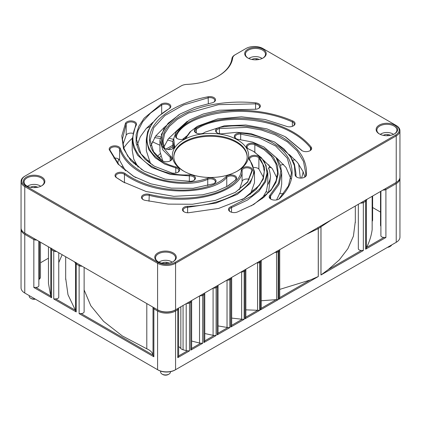 <?xml version="1.0" encoding="UTF-8"?>
<svg xmlns="http://www.w3.org/2000/svg" width="421" height="421" viewBox="0 0 421 421"><rect width="100%" height="100%" fill="white"/><g stroke="black" fill="none" stroke-linecap="round" stroke-linejoin="round"><path stroke-width="0.63" d="M84.126 267.393L84.126 311.824A2.936 1.695 180 0 1 81.006 313.519L153.007 355.087A15.651 9.036 0 0 0 146.797 348.804L122.322 335.947L103.582 321.344L90.81 305.751L84.126 289.948M204.669 293.005A2.936 1.695 180 0 1 204.769 293.442A2.936 1.695 180 0 1 203.911 294.642L202.696 295.342L202.18 294.442A2.2 1.268 0 0 0 202.18 294.442L203.39 293.742A2.2 1.268 0 0 0 203.396 293.737M204.769 293.442L204.769 340.768A2.936 1.695 180 0 1 204.764 340.873L214.21 335.416L216.105 335.526L216.105 287.601L215.584 286.701A2.2 1.268 0 0 0 215.584 286.701L216.678 286.07A2.2 1.268 0 0 0 216.683 286.07L217.199 286.969L216.105 287.601A2.936 1.695 180 0 1 213.284 288.043M81.948 266.14A2.936 1.695 180 0 1 79.116 265.698L76.217 264.025L76.738 263.13A2.2 1.268 0 0 0 76.738 263.13L79.632 264.798A2.2 1.268 0 0 0 79.637 264.804M153.007 355.087L153.865 356.782L153.865 308.856L154.386 307.956A2.2 1.268 0 0 0 154.386 307.956L158.101 310.103A11.983 6.92 0 0 0 175.052 310.103L177.246 308.835A2.2 1.268 0 0 0 177.252 308.83L177.767 309.735L175.568 311.003A12.719 7.341 180 0 1 157.586 311.003L153.865 308.856A2.936 1.695 180 0 1 153.018 307.825A15.651 9.036 0 0 0 152.828 307.062M178.525 308.098A2.936 1.695 180 0 1 178.625 308.535L178.625 355.861A2.936 1.695 180 0 1 178.62 355.966L187.608 350.777L189.497 350.882L189.497 302.962L188.976 302.062A2.2 1.268 0 0 0 188.976 302.062L190.26 301.325A2.2 1.268 0 0 0 190.26 301.32L190.776 302.22L189.497 302.962A2.936 1.695 180 0 1 186.661 303.399M331.353 219.862L318.26 228.624L306.109 234.439M328.243 269.582L361.444 250.411L363.339 250.521L320.96 274.987L328.243 269.582L339.347 259.868L347.904 248.648L353.408 236.16L355.313 221.42M65.687 278.281L67.986 294.705L76.217 311.95L53.746 298.978L55.635 298.868L75.159 310.14M76.217 311.95L76.217 264.025A2.936 1.695 180 0 1 75.543 263.42L74.58 261.883M362.813 201.701A2.2 1.268 0 0 0 362.818 201.696L365.123 200.37A2.2 1.268 0 0 0 365.128 200.364M48.457 246.801L48.457 283.344L50.773 296.379L51.594 297.731L51.594 249.811L52.109 248.911A2.2 1.268 0 0 0 52.109 248.911L54.262 250.153A2.2 1.268 0 0 0 54.267 250.158L53.746 251.053L51.594 249.811A2.936 1.695 180 0 1 50.773 248.895L50.509 247.985M183.072 305.472L183.072 349.777L186.198 350.625L186.198 303.667M367.012 199.275L366.381 200.549A2.936 1.695 180 0 1 365.638 201.264L363.339 202.596A2.936 1.695 180 0 1 360.502 203.033M366.602 247.437L384.015 237.381L385.904 237.491L365.638 249.19L366.602 247.437C369.428 241.812 371.28 235.918 372.148 229.745L372.148 196.312M36.674 239.996A2.936 1.695 180 0 1 33.838 239.56L24.776 234.329A12.719 7.341 180 0 1 21.05 229.135L21.05 287.843A12.719 7.341 0 0 0 24.776 293.032L157.586 369.712A12.719 7.341 0 0 0 175.568 369.712L395.708 242.612A11.983 6.92 180 0 1 395.708 242.612L396.224 242.312A12.719 7.341 0 0 0 399.95 237.123L399.95 178.415A12.719 7.341 180 0 1 396.224 183.609L385.904 189.566A2.936 1.695 180 0 1 383.073 190.003M158.101 310.103A11.983 6.92 180 0 0 175.052 310.103L175.568 311.003L175.568 369.712L175.052 370.006A11.983 6.92 180 0 1 158.101 370.006L157.586 369.712L157.586 311.003L158.101 310.103L157.586 309.803A12.719 7.341 0 0 0 175.568 309.803L396.224 182.409A12.719 7.341 0 0 0 399.95 177.22L399.95 130.694A12.719 7.341 180 0 1 396.224 135.883L175.568 263.278A12.719 7.341 180 0 1 157.586 263.278L24.776 186.603A12.719 7.341 180 0 1 21.05 181.409A12.719 7.341 180 0 1 24.776 176.22L25.292 175.92A11.983 6.92 0 0 0 25.292 185.703L158.101 262.383A11.983 6.92 0 0 0 175.052 262.383L395.708 134.983A11.983 6.92 0 0 0 395.708 125.2L262.899 48.526A11.983 6.92 0 0 0 245.948 48.526L235.307 54.672A9.046 5.226 0 0 0 232.681 57.972A49.646 28.665 180 0 1 218.283 76.08A49.646 28.665 180 0 1 186.913 84.395A9.046 5.226 0 0 0 181.198 85.91L24.776 176.22M25.292 293.332L24.776 293.032L25.292 293.332A11.983 6.92 180 0 1 25.281 293.326L24.776 293.032L24.776 234.329L25.292 233.429A11.983 6.92 0 0 0 25.292 233.429L34.359 238.66A2.2 1.268 0 0 0 34.364 238.665L33.838 239.56L33.838 287.485L35.732 287.38L50.715 296.031M380.526 212.084L372.611 207.516M372.611 220.146L372.611 196.044L372.606 220.078A4.889 2.826 180 0 1 372.611 220.146A4.889 2.826 180 0 1 372.175 221.309A16.14 9.32 0 0 0 372.164 221.325L372.164 229.524A4.889 2.826 180 0 1 372.148 229.745M384.015 237.381A2.936 1.695 180 0 1 380.894 235.692L380.894 191.26M380.526 191.471L380.526 225.14A6.357 3.673 0 0 0 380.894 226.372M38.848 285.685L38.848 241.254L38.843 285.591A2.936 1.695 180 0 1 38.848 285.685A2.936 1.695 180 0 1 35.732 287.38M48.452 258.194L40.474 262.804M39.395 241.57L39.395 279.102A6.357 3.673 0 0 0 40.474 277.06L40.474 242.191M39.395 279.102A4.889 2.826 0 0 0 38.848 279.728M187.608 350.777A2.936 1.695 180 0 1 186.198 350.625M183.072 349.777A4.889 2.826 180 0 1 180.835 348.504L180.835 306.762M178.625 346.567A17.119 9.883 180 0 1 180.835 348.504M318.297 276.523L278.865 299.289L279.723 297.594L310.145 280.033L318.297 276.523L318.297 228.603L317.776 227.703M279.628 249.727A2.936 1.695 180 0 1 279.728 250.163A2.936 1.695 180 0 1 278.865 251.363L278.123 251.795A2.936 1.695 180 0 1 276.66 252.253L274.892 252.463M278.123 299.715L260.399 309.951L261.252 308.261L276.192 299.636L278.123 299.715L278.123 251.795L277.602 250.895A2.2 1.268 0 0 0 277.602 250.895L278.349 250.463A2.2 1.268 0 0 0 278.355 250.463L278.865 251.363L278.865 299.289M261.157 260.389A2.936 1.695 180 0 1 261.257 260.831A2.936 1.695 180 0 1 260.399 262.025L259.662 262.451A2.936 1.695 180 0 1 257.578 262.946L257.578 310.272L245.853 309.856M257.773 310.272L259.662 310.377L244.996 318.844L245.848 317.155L257.773 310.272A2.936 1.695 180 0 1 257.578 310.272M245.753 269.282A2.936 1.695 180 0 1 245.853 269.724A2.936 1.695 180 0 1 244.996 270.919L244.148 271.408A2.936 1.695 180 0 1 241.643 271.887L241.67 271.645M242.254 319.229L244.148 319.334L230.803 327.038L231.661 325.344L242.254 319.229A2.936 1.695 180 0 1 241.643 319.213L241.643 271.887M231.566 277.476A2.936 1.695 180 0 1 231.666 277.913A2.936 1.695 180 0 1 230.803 279.112L229.829 279.676A2.936 1.695 180 0 1 227.035 280.123L227.04 280.091M227.94 327.496L229.829 327.601L217.199 334.89L218.052 333.2L227.94 327.496A2.936 1.695 180 0 1 227.035 327.443L227.035 280.123M216.105 335.526L203.911 342.562L204.764 340.873M200.806 343.157L202.696 343.262L190.776 350.146L191.629 348.456L200.806 343.157A2.936 1.695 180 0 1 199.522 343.036L199.522 295.974M189.497 350.882L177.767 357.655L178.62 355.966M153.865 356.782L79.116 313.624L81.006 313.519M51.594 297.731L33.838 287.485M385.383 188.671A2.2 1.268 0 0 0 385.389 188.666L395.708 182.709A11.983 6.92 0 0 0 395.719 182.703A11.983 6.92 180 0 1 395.708 182.709L396.224 182.409L396.224 135.883L395.708 134.983M317.75 227.719L320.465 226.151L320.991 227.04L320.991 274.966M244.148 319.334L244.148 271.408L243.627 270.514A2.2 1.268 0 0 0 243.627 270.514L244.475 270.024A2.2 1.268 0 0 0 244.48 270.019L244.996 270.919L244.996 318.844M259.136 261.557A2.2 1.268 0 0 0 259.141 261.552L259.878 261.125A2.2 1.268 0 0 0 259.883 261.125L260.399 262.025L260.399 309.951M229.829 327.601L229.829 279.676L229.308 278.776A2.2 1.268 0 0 0 229.308 278.776L230.287 278.213A2.2 1.268 0 0 0 230.292 278.213L230.803 279.112L230.803 327.038M217.957 285.333A2.936 1.695 180 0 1 218.057 285.77L218.057 333.095A2.936 1.695 180 0 1 218.052 333.2M218.057 325.917L227.035 327.443M231.666 277.913L231.666 325.238A2.936 1.695 180 0 1 231.661 325.344M231.666 318.087L241.643 319.213M214.21 335.416A2.936 1.695 180 0 1 213.089 335.332L213.089 288.169M204.769 333.532L213.089 335.332M191.534 300.583A2.936 1.695 180 0 1 191.634 301.026L191.634 348.351A2.936 1.695 180 0 1 191.629 348.456M191.634 341.042L199.522 343.036M279.728 289.395L310.145 280.033M279.728 250.163L279.728 297.489A2.936 1.695 180 0 1 279.723 297.594M245.853 269.724L245.853 317.045A2.936 1.695 180 0 1 245.848 317.155M261.257 300.747L276.192 299.636M261.257 260.831L261.257 308.151A2.936 1.695 180 0 1 261.252 308.261M361.444 250.411A2.936 1.695 180 0 1 358.329 248.722L358.329 204.29M58.756 252.747L58.756 297.179A2.936 1.695 180 0 1 55.635 298.868M62.155 254.71L58.756 262.599M21.05 229.135A12.719 7.341 180 0 1 21.092 228.535M399.908 177.82A12.719 7.341 180 0 1 399.95 178.415M218.057 285.77A2.936 1.695 180 0 1 217.199 286.969L217.199 334.89M202.696 343.262L202.696 295.342A2.936 1.695 180 0 1 199.864 295.779M191.634 301.026A2.936 1.695 180 0 1 190.776 302.22L190.776 350.146M178.625 308.535A2.936 1.695 180 0 1 177.767 309.735L177.767 357.655M56.582 251.49A2.936 1.695 180 0 1 53.746 251.053L53.746 298.978M183.524 171.026L183.524 171.026A38.153 22.029 180 0 1 183.524 139.877A38.153 22.029 180 0 1 237.476 139.877A38.153 22.029 180 0 1 237.476 171.026A38.153 22.029 180 0 1 183.524 171.026M306.388 174.983A5.626 3.247 180 0 1 304.746 177.146A5.626 3.247 180 0 1 296.794 177.146A5.626 3.247 180 0 1 295.147 174.715L294.368 165.685L290.669 157.044L283.959 148.923L274.424 141.951L250.705 133.552L236.86 132.32L223.072 133.662A5.626 3.247 180 0 1 217.194 132.899A5.626 3.247 180 0 1 219.278 127.547C241.901 122.937 267.398 128.158 283.333 137.925C299.663 148.329 307.346 160.68 306.388 174.983L305.657 175.562L305.741 173.268L303.499 161.485L297.184 150.876L287.485 141.909L275.255 134.878L261.404 130.015L246.88 127.379L219.525 128.542A4.889 2.826 0 0 0 216.283 131.205A4.889 2.826 0 0 0 216.799 132.468A4.889 2.826 0 0 0 217.473 133.052M311.124 147.018A5.626 3.247 180 0 1 310.019 150.702A5.626 3.247 180 0 1 302.062 150.702A5.626 3.247 180 0 1 300.957 149.797L284.906 136.541L266.977 128.905L245.832 125.005L224.172 125.847L205.201 132.115L204.09 132.783A5.626 3.247 180 0 1 203.927 132.883A5.626 3.247 180 0 1 195.97 132.883A5.626 3.247 180 0 1 195.807 128.389C212.131 118.233 238.912 116.017 260.883 120.39C283.712 125.221 300.462 134.099 311.124 147.018L310.461 147.797C285.049 115.738 219.209 112.712 196.349 129.273A4.889 2.826 0 0 0 195.06 131.184A4.889 2.826 0 0 0 196.249 133.031M286.043 126.174L265.041 119.501L241.38 116.801L217.71 118.922L197.823 126.1L190.902 131.215L186.577 137.099A5.626 3.247 180 0 1 185.119 138.562A5.626 3.247 180 0 1 177.167 138.562A5.626 3.247 180 0 1 175.704 135.43C181.983 122.043 203.932 112.912 226.908 110.886C249.816 108.707 274.145 112.744 292.811 120.985A5.626 3.247 180 0 1 293.405 125.874A5.626 3.247 180 0 1 286.043 126.174M253.821 109.26L219.225 110.223L203.28 113.996L189.35 120.048L176.315 131.731L173.71 138.63L174.547 145.624A5.626 3.247 180 0 1 173.036 148.634A5.626 3.247 180 0 1 165.085 148.634A5.626 3.247 180 0 1 163.574 147.061C158.354 133.51 170.452 119.543 189.176 111.581C207.742 103.498 232.524 100.561 255.642 102.85A5.626 3.247 180 0 1 260.083 105.061A5.626 3.247 180 0 1 258.704 108.35A5.626 3.247 180 0 1 253.821 109.26M170.752 156.396A5.626 3.247 180 0 1 170.447 160.801A5.626 3.247 180 0 1 162.495 160.801A5.626 3.247 180 0 1 162.196 160.612C146.661 150.008 146.14 134.399 156.307 122.327C166.237 110.191 185.814 100.94 208.127 96.762A5.626 3.247 180 0 1 214.689 98.14A5.626 3.247 180 0 1 213.879 102.14A5.626 3.247 180 0 1 211.674 102.929L194.77 107.408L180.125 114.007L168.079 123.274L161.354 134.441L161.875 145.961L170.752 156.396L170.195 157.27L162.759 149.765L159.938 140.161L164.532 127.189L178.909 114.722M176.062 166.953A5.626 3.247 180 0 1 177.946 172.263A5.626 3.247 180 0 1 171.879 172.978L154.391 166.216L145.25 159.448L139.204 151.618L136.162 143.166L136.104 134.678L138.856 126.237L144.161 118.164L161.159 104.124A5.626 3.247 180 0 1 169.11 104.034A5.626 3.247 180 0 1 169.258 108.629C154.723 117.375 147.318 127.652 147.04 139.467C147.129 151.013 157.443 162.438 176.062 166.953L175.789 167.942L164.7 164.074L155.223 157.817L148.702 149.45L146.308 139.483L147.629 131.752L151.749 123.858L158.785 116.138L168.732 108.934A4.889 2.826 0 0 0 170.1 106.976A4.889 2.826 0 0 0 168.779 105.045A4.889 2.826 0 0 0 161.685 105.013L150.602 113.044L142.698 121.722L138.035 130.657L136.525 139.483L140.877 153.77L152.549 165.116M189.261 174.873A5.626 3.247 180 0 1 194.918 176.709A5.626 3.247 180 0 1 193.813 180.399A5.626 3.247 180 0 1 190.408 181.335L165.111 179.151L143.95 170.994L130.868 160.68L123.5 148.676L121.785 135.925L125.49 123.242A5.626 3.247 180 0 1 132.462 121.032A5.626 3.247 180 0 1 136.293 125.058C130.436 136.651 132.152 147.739 141.435 158.317C150.507 168.253 169.31 176.031 189.261 174.873L189.339 175.894L170.379 174.436L151.707 167.511L137.656 155.302L133.631 147.56L132.215 139.025L135.588 125.537A4.889 2.826 0 0 0 135.783 124.748A4.889 2.826 0 0 0 132.504 122.079A4.889 2.826 0 0 0 126.195 123.958L122.437 139.03L123.821 147.997L127.8 156.27L142.088 169.879M109.302 149.739A5.626 3.247 180 0 1 113.696 145.908A5.626 3.247 180 0 1 120.327 148.45C124.527 160.317 134.973 169.674 151.655 176.52C168.158 183.04 190.303 184.63 207.327 178.346A5.626 3.247 180 0 1 214.789 178.999A5.626 3.247 180 0 1 214.415 183.351A5.626 3.247 180 0 1 213.547 183.761L193.139 188.313L171.405 188.14L150.807 183.814L133.552 176.331L118.022 164.058L109.302 149.739L110.018 150.255L119.09 164.9L133.941 176.531L136.015 177.683M226.119 176.578A5.626 3.247 180 0 1 233.76 175.294A5.626 3.247 180 0 1 235.981 179.699L227.251 186.345L215.71 191.492L202.533 194.823L173.81 196.333L146.203 191.544L122.974 181.825L116.296 177.546A5.626 3.247 180 0 1 117.106 172.978A5.626 3.247 180 0 1 125.016 173.447C138.22 182.814 155.002 188.298 175.352 189.897C194.67 191.229 216.431 186.714 226.119 176.578L226.761 177.378C215.163 192.739 158.933 199.186 124.448 174.31A4.889 2.826 0 0 0 117.769 173.815A4.889 2.826 0 0 0 115.764 176.094A4.889 2.826 0 0 0 116.864 177.878L124.837 182.867M241.333 169.963A5.626 3.247 180 0 1 247.064 166.779A5.626 3.247 180 0 1 252.584 170.084L247.606 182.209L235.307 192.355L215.441 200.37L192.476 204.243L168.216 204.127L144.866 200.291A5.626 3.247 180 0 1 143.103 199.601A5.626 3.247 180 0 1 142.419 195.486A5.626 3.247 180 0 1 149.292 194.318C167.569 198.88 188.755 199.622 207.1 195.381C225.282 191.376 240.912 181.54 241.333 169.963L242.07 170.573C244.159 187.287 199.559 208.079 149.002 195.307A4.889 2.826 0 0 0 142.687 196.66A4.889 2.826 0 0 0 142.187 197.902A4.889 2.826 0 0 0 143.377 199.749M249.485 160.033A5.626 3.247 180 0 1 251.99 155.67A5.626 3.247 180 0 1 259.541 157.117L264.741 167.953L263.304 179.12L256.01 189.545L244.259 198.396L218.583 208.448L188.476 212.763A5.626 3.247 180 0 1 184.056 211.821A5.626 3.247 180 0 1 182.756 208.406A5.626 3.247 180 0 1 187.587 206.29C226.624 205.916 266.972 182.63 249.485 160.033L250.142 160.438L254.5 171.536L250.306 183.182L237.323 194.391L215.873 203.09L187.645 207.311A4.889 2.826 0 0 0 183.14 210.126A4.889 2.826 0 0 0 183.14 210.2A4.889 2.826 0 0 0 184.33 211.974M248.706 149.045A5.626 3.247 180 0 1 248.006 148.702A5.626 3.247 180 0 1 247.695 144.308A5.626 3.247 180 0 1 255.263 143.772L265.914 149.781L273.429 157.254L277.439 165.464L278.192 174.078L275.892 182.519L270.882 190.481L253.726 204.474L237.134 212.11A5.626 3.247 180 0 1 230.155 211.658A5.626 3.247 180 0 1 231.134 206.616L251.932 195.86L259.646 188.976L264.698 181.535L266.993 173.584L266.072 165.548L261.636 157.938L253.447 151.365L248.706 149.045M239.17 139.53A5.626 3.247 180 0 1 235.976 138.609A5.626 3.247 180 0 1 234.918 134.867A5.626 3.247 180 0 1 240.733 133.099C264.499 135.078 282.87 146.571 289.111 159.491C295.179 173.089 292.037 186.082 279.686 198.475A5.626 3.247 180 0 1 278.797 199.144A5.626 3.247 180 0 1 270.84 199.144A5.626 3.247 180 0 1 269.95 195.218L278.528 183.23L280.918 170.284L276.155 157.728L263.904 146.95L252.574 142.077L239.17 139.53M26.502 185.803L26.502 185.803A10.762 6.215 180 0 1 26.502 177.02A10.762 6.215 180 0 1 41.721 177.02A10.762 6.215 180 0 1 41.721 185.803A10.762 6.215 180 0 1 26.502 185.803L26.502 185.803M157.928 261.683L157.928 261.683A10.762 6.215 180 0 1 157.928 252.895A10.762 6.215 180 0 1 173.147 252.895A10.762 6.215 180 0 1 173.147 261.683A10.762 6.215 180 0 1 157.928 261.683M379.279 133.889L379.279 133.889A10.762 6.215 180 0 1 379.279 125.1A10.762 6.215 180 0 1 394.498 125.1A10.762 6.215 180 0 1 394.498 133.889A10.762 6.215 180 0 1 379.279 133.889M247.853 58.009L247.853 58.009A10.762 6.215 180 0 1 247.853 49.225A10.762 6.215 180 0 1 263.072 49.225A10.762 6.215 180 0 1 263.072 58.009A10.762 6.215 180 0 1 247.853 58.009M263.425 177.273L258.883 169.089A4.889 2.826 0 0 0 253.984 167.547M250.332 194.323L254.5 182.719L254.5 171.536M249.248 179.314A4.889 2.826 0 0 0 246.464 178.999A4.889 2.826 0 0 0 242.07 181.756L242.07 170.573A4.889 2.826 0 0 1 246.464 167.816A4.889 2.826 0 0 1 251.847 170.626A4.889 2.826 0 0 1 251.847 170.679L247.622 181.804L235.565 192.202M239.339 189.734L242.07 181.756M214.136 183.498A4.889 2.826 0 0 0 215.326 181.651A4.889 2.826 0 0 0 214.157 179.82A4.889 2.826 0 0 0 207.732 179.299C185.098 189.787 130.121 180.409 119.606 149.129L119.606 160.312L125.484 170.815M119.606 160.312A4.889 2.826 0 0 0 118.638 159.112A92.93 53.651 0 0 0 117.801 163.448M132.215 139.025L132.215 150.202L133.757 159.096L138.114 167.111M150.06 126.479A92.93 53.651 0 0 0 146.297 128.442L140.314 136.762L137.178 145.182M146.308 139.483L146.308 150.665L150.565 163.753M164.758 126.879L155.628 136.094L150.892 145.682M159.938 140.161L159.938 151.344L162.743 160.927A4.889 2.826 0 0 0 162.774 160.948M176.252 131.252L168.316 138.856L164.022 146.829M186.703 136.02L182.451 139.425M301.52 178.067A92.93 53.651 0 0 0 303.109 171.689L297.515 162.522L289.343 154.56M290.869 178.704L285.975 167.39L276.686 157.964M276.571 199.933L280.439 191.939L281.696 184.098L281.696 172.92L278.981 184.445L270.587 196.028A4.889 2.826 0 0 0 269.929 197.444A4.889 2.826 0 0 0 271.119 199.291M276.913 178.004L272.392 168.805L264.393 161.148M262.015 198.823L266.393 191.113L267.814 183.561L267.814 172.378L265.63 181.746L258.899 191.218L247.459 200.075L231.524 207.574A4.889 2.826 0 0 0 229.24 209.958A4.889 2.826 0 0 0 229.866 211.342A4.889 2.826 0 0 0 230.434 211.805M21.05 181.409L21.05 227.935A12.719 7.341 0 0 0 24.776 233.129L25.292 233.429A11.983 6.92 180 0 1 25.281 233.423L157.586 309.803L157.586 263.278L158.101 262.383M132.226 138.314A92.93 53.651 0 0 0 123.795 147.924M218.02 76.227A48.91 28.239 0 0 0 231.95 58.54A9.783 5.647 180 0 1 234.786 54.972A9.783 5.647 180 0 1 234.786 54.967L235.307 54.672M262.804 58.161A10.025 5.789 0 0 0 265.488 54.214A10.025 5.789 0 0 0 262.551 50.12A10.025 5.789 0 0 0 251.626 48.868A10.025 5.789 0 0 0 245.432 54.214A10.025 5.789 0 0 0 248.122 58.161M172.878 261.83A10.025 5.789 0 0 0 175.568 257.889A10.025 5.789 0 0 0 165.537 252.1A10.025 5.789 0 0 0 155.512 257.889A10.025 5.789 0 0 0 158.196 261.83M41.453 185.956A10.025 5.789 0 0 0 44.142 182.009A10.025 5.789 0 0 0 34.112 176.22A10.025 5.789 0 0 0 24.086 182.009A10.025 5.789 0 0 0 26.77 185.956M394.23 134.036A10.025 5.789 0 0 0 396.914 130.094A10.025 5.789 0 0 0 393.977 126A10.025 5.789 0 0 0 383.052 124.748A10.025 5.789 0 0 0 376.858 130.094A10.025 5.789 0 0 0 379.547 134.036M236.949 171.326A36.685 21.182 0 0 0 247.185 156.649A36.685 21.182 0 0 0 236.439 141.677A36.685 21.182 0 0 0 196.46 137.083A36.685 21.182 0 0 0 173.815 156.649A36.685 21.182 0 0 0 184.051 171.326M173.82 157.049A36.685 21.182 180 0 1 196.781 137.809A36.685 21.182 180 0 1 236.439 142.472A36.685 21.182 180 0 1 247.18 157.049M258.431 108.502A4.889 2.826 0 0 0 259.62 106.655A4.889 2.826 0 0 0 255.521 103.866L218.446 104.666L188.408 113.054L177.362 119.275L169.389 126.316L164.622 133.757L163.08 141.188L164.29 147.566A4.889 2.826 0 0 0 165.358 148.787M172.763 148.787A4.889 2.826 0 0 0 173.952 146.94A4.889 2.826 0 0 0 173.831 146.313L172.863 141.188L176.367 131.089L187.319 121.274M25.292 233.429L24.776 233.129L24.776 186.603L25.292 185.703M395.708 125.2L396.224 125.5A12.719 7.341 180 0 1 399.95 130.694M213.6 102.292A4.889 2.826 0 0 0 214.794 100.445A4.889 2.826 0 0 0 214.615 99.693A4.889 2.826 0 0 0 208.358 97.767L183.451 105.061L164.932 115.496L153.77 127.668L150.155 140.161L153.544 151.665L162.196 160.612M203.669 133.02L205.201 132.115M285.67 136.983L301.62 150.213A4.889 2.826 0 0 0 302.341 150.855M304.862 176.994L303.109 171.689M274.997 142.287L290.132 155.638L294.432 164.043L295.958 173.263L295.884 175.331A4.889 2.826 0 0 0 295.879 175.446A4.889 2.826 0 0 0 297.068 177.294M293.127 126.026A4.889 2.826 0 0 0 293.174 125.995A4.889 2.826 0 0 0 294.316 124.179A4.889 2.826 0 0 0 292.369 121.922C244.059 100.351 183.324 115.343 176.415 136.136A4.889 2.826 0 0 0 176.252 136.862A4.889 2.826 0 0 0 177.441 138.709M184.84 138.709A4.889 2.826 0 0 0 185.866 137.593L189.887 131.999L196.781 126.726M118.638 159.112A4.889 2.826 0 0 0 114.091 158.08A4.889 2.826 0 0 0 113.849 158.107M228.598 185.54L235.339 180.099A4.889 2.826 0 0 0 235.944 178.736A4.889 2.826 0 0 0 232.871 176.115A4.889 2.826 0 0 0 226.761 177.378L226.761 186.624M152.976 122.222L146.297 128.442M132.815 133.336A4.889 2.826 0 0 0 132.504 133.262A4.889 2.826 0 0 0 126.195 135.141L122.953 144.566M251.195 205.885L263.878 197.291L271.556 189.134L276.102 180.709L277.592 172.378L275.939 163.774L271.25 156.08L263.993 149.644L254.837 144.713A4.889 2.826 0 0 0 247.695 145.645A4.889 2.826 0 0 0 247.095 147.008A4.889 2.826 0 0 0 248.285 148.855M254.505 151.992L264.141 160.764L267.814 172.378M278.518 199.291A4.889 2.826 0 0 0 279.049 198.859L288.422 185.929L291.479 172.915L287.233 158.091L275.713 146.066L259.273 137.888L240.633 134.115A4.889 2.826 0 0 0 235.06 136.857A4.889 2.826 0 0 0 235.06 136.914A4.889 2.826 0 0 0 236.255 138.762M263.92 146.961L276.902 158.264L280.444 165.237L281.696 172.92M241.817 199.754L243.659 198.728L259.168 185.582L263.014 178.525L264.283 171.531L262.872 164.343L258.883 157.907A4.889 2.826 0 0 0 251.811 156.817A4.889 2.826 0 0 0 249.621 159.175A4.889 2.826 0 0 0 250.142 160.438M309.74 150.855A4.889 2.826 0 0 0 310.935 149.008A4.889 2.826 0 0 0 310.461 147.797L310.461 150.213M304.467 177.294A4.889 2.826 0 0 0 305.657 175.562M120.327 148.45L119.606 149.129A4.889 2.826 0 0 0 114.091 146.897A4.889 2.826 0 0 0 109.923 149.692A4.889 2.826 0 0 0 110.018 150.255M193.539 180.551A4.889 2.826 0 0 0 194.728 178.704A4.889 2.826 0 0 0 194.607 178.083A4.889 2.826 0 0 0 189.339 175.894L189.339 181.393M177.667 172.41A4.889 2.826 0 0 0 178.693 171.294A4.889 2.826 0 0 0 178.862 170.563A4.889 2.826 0 0 0 175.789 167.942L175.789 173.036M170.173 160.948A4.889 2.826 0 0 0 171.363 159.101A4.889 2.826 0 0 0 170.195 157.27L170.195 160.933M175.568 309.803L175.052 310.103L175.568 309.803L175.568 263.278L175.052 262.383M168.995 263.078A4.889 2.826 180 0 1 169.11 263.146A4.889 2.826 0 0 0 168.995 263.078A4.889 2.826 0 0 0 161.964 263.146A4.889 2.826 180 0 1 168.995 263.078M172.173 262.183A8.315 4.799 0 0 0 171.421 261.683A8.315 4.799 0 0 0 159.659 261.683A8.315 4.799 0 0 0 158.906 262.183M172.11 262.083L171.421 261.683L172.11 262.083A9.294 5.368 180 0 1 172.231 262.151M160.648 371.127L160.648 372.106A4.889 2.826 0 0 0 162.08 374.101A4.889 2.826 0 0 0 168.995 374.101A4.889 2.826 0 0 0 170.431 372.106L170.431 371.669M168.995 374.101L168.305 374.501A3.915 2.258 180 0 1 162.769 374.501L162.08 374.101M158.843 262.151A9.294 5.368 180 0 1 158.97 262.083L159.659 261.683M167.09 263.435L166.637 263.036L165.237 263.499M166.637 263.036L166.637 263.467M37.569 187.203A4.889 2.826 180 0 1 37.685 187.271A4.889 2.826 0 0 0 37.569 187.203A4.889 2.826 0 0 0 30.538 187.271A4.889 2.826 180 0 1 37.569 187.203M40.748 186.303A8.315 4.799 0 0 0 39.995 185.803A8.315 4.799 0 0 0 28.233 185.803A8.315 4.799 0 0 0 27.481 186.303M40.684 186.203L39.995 185.803L40.684 186.203A9.294 5.368 180 0 1 40.805 186.277M29.223 295.6L29.223 296.226A4.889 2.826 0 0 0 30.654 298.226A4.889 2.826 0 0 0 35.101 298.994M35.39 299.163A3.915 2.258 180 0 1 31.343 298.626L30.654 298.226M27.418 186.277A9.294 5.368 180 0 1 27.544 186.203L28.233 185.803M35.664 187.561L35.211 187.156L33.812 187.619M35.211 187.156L35.211 187.592M258.92 59.408A4.889 2.826 180 0 1 259.036 59.477A4.889 2.826 0 0 0 258.92 59.408A4.889 2.826 0 0 0 251.89 59.477A4.889 2.826 180 0 1 258.92 59.408M262.094 58.508A8.315 4.799 0 0 0 261.341 58.009A8.315 4.799 0 0 0 249.579 58.009A8.315 4.799 0 0 0 248.827 58.508M262.03 58.408L261.341 58.009L262.03 58.408A9.294 5.368 180 0 1 262.157 58.482M248.769 58.482A9.294 5.368 180 0 1 248.89 58.408L249.579 58.009M257.01 59.766L256.557 59.361L255.163 59.824M256.557 59.361L256.557 59.798M390.346 135.283A4.889 2.826 180 0 1 390.462 135.357A4.889 2.826 0 0 0 390.346 135.283A4.889 2.826 0 0 0 383.315 135.357A4.889 2.826 180 0 1 390.346 135.283M393.519 134.388A8.315 4.799 0 0 0 392.767 133.889A8.315 4.799 0 0 0 381.005 133.889A8.315 4.799 0 0 0 380.252 134.388M393.456 134.288L392.767 133.889L393.456 134.288A9.294 5.368 180 0 1 393.582 134.357M388.004 247.059A4.889 2.826 0 0 0 390.346 246.306A4.889 2.826 0 0 0 391.651 244.959M390.346 246.306L389.657 246.706A3.915 2.258 180 0 1 387.52 247.338M380.195 134.357A9.294 5.368 180 0 1 380.316 134.288L381.005 133.889M388.436 135.641L387.983 135.241L386.589 135.704M387.983 135.241L387.983 135.673M298.7 164.053L300.331 178.083M292.963 160.438L294.353 159.727A6.194 3.942 62.2 0 1 294.758 159.927L295.1 159.78M283.565 164.279L280.444 165.248M271.292 167.432L268.33 167.947C269.177 169.063 269.914 171.821 270.54 176.231L268.577 192.297M152.302 141.724L159.938 145.25M123.953 168.742L124.069 169.41L124.09 168.932M123.458 168.005L122.348 168.142M121.232 167.09L122.406 166.316M135.325 164.827L136.393 164.579M148.802 162.411L149.634 162.311M172.868 141.503L167.505 139.956M160.022 138.414L154.549 137.651M283.549 193.786L279.854 193.592M268.945 192.355L266.093 191.871M146.797 348.804L146.797 303.578M75.543 311.124L75.543 263.42L76.233 262.672M365.675 199.828L366.381 200.549L366.381 248.18M50.773 296.379L50.773 248.895L51.499 248.227M395.708 242.612L396.224 242.312L396.224 183.609L395.708 182.709L396.224 182.409M385.389 188.666L385.904 189.566L385.904 237.491M365.638 249.19L365.638 201.264L365.123 200.37M362.818 201.696L363.339 202.596L363.339 250.521M320.96 274.987L320.96 227.061M259.141 261.552L259.662 262.451L259.662 310.377M203.911 342.562L203.911 294.642L203.39 293.742M79.116 313.624L79.116 265.698L79.632 264.798M318.26 276.544L318.26 228.624M276.66 299.794L276.508 251.237M153.018 355.208L153.018 307.825L153.47 307.43M257.578 262.457L257.578 262.946M157.586 369.712L158.101 370.006M255.521 109.271L255.642 102.85M173.831 147.566L173.831 146.313L174.547 145.624M208.358 103.608L208.127 96.762M195.807 128.389L196.349 129.273L196.349 133.083M219.278 127.547L219.525 133.71M295.147 174.715L295.884 175.562M292.369 126.347L292.369 121.922L292.811 120.985M175.704 135.43L176.415 136.136L176.415 137.593M207.732 185.661L207.732 179.299L207.327 178.346M125.016 173.447L124.448 174.31L124.448 182.656M161.685 113.733L161.685 105.013L161.159 104.124M126.195 135.141L126.195 123.958L125.49 123.242M255.263 143.772L254.837 144.713L254.837 152.197M231.134 206.616L231.524 207.574L231.524 212.237M240.733 133.099L240.633 139.667M269.95 195.218L270.587 196.028L270.587 198.859M149.292 194.318L149.002 201.249M259.541 157.117L258.883 157.907L258.883 169.089M187.587 206.29L187.645 212.768M300.957 149.797L301.62 150.213M203.548 133.099L204.09 132.783M186.577 137.099L185.866 137.593M164.29 147.566L163.574 147.061M169.258 108.629L168.732 108.934M135.588 125.537L136.293 125.058M116.864 177.878L116.296 177.546M235.981 179.699L235.339 180.099M252.584 170.084L251.847 170.679M279.049 198.859L279.686 198.475M232.681 57.972L231.95 58.54M172.863 146.661A55.272 31.912 0 0 0 168.126 149.544M160.638 156.265A55.272 31.912 0 0 0 159.175 158.185M252.484 190.787A55.272 31.912 0 0 0 260.499 183.624M267.782 184.64A60.161 34.733 0 0 0 270.54 176.231M355.313 222.672L355.313 206.027M65.687 279.528L65.687 256.747M48.452 246.801L48.452 283.238M172.863 141.188L172.863 148.713M295.958 173.263L295.958 175.952M274.934 142.251L274.418 141.951M133.941 176.531L133.42 176.231M122.879 181.756L123.395 182.056M244.18 198.433L243.664 198.733M253.526 151.413L254.042 151.713M253.631 204.517L253.11 204.816M133.499 163.137L135.341 162.722M146.897 160.785L148.681 160.585M172.863 145.166L166.006 149.066M160.096 153.718L157.401 156.512M155.707 135.988L160.29 136.583M168.847 138.188L172.994 139.225M269.798 167.7L268.793 164.774"/></g></svg>
